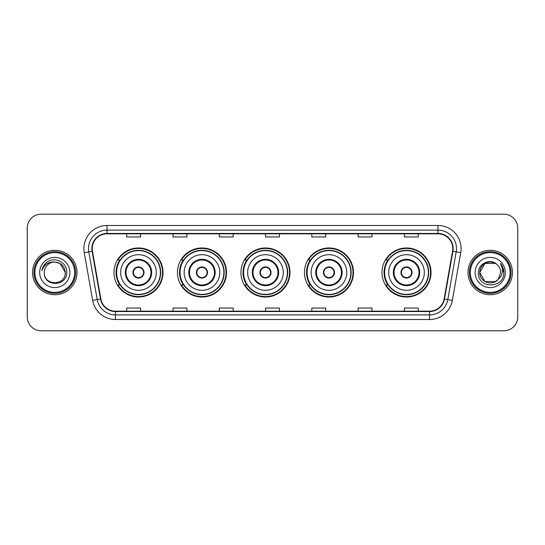 <?xml version="1.0" encoding="UTF-8"?>
<svg xmlns="http://www.w3.org/2000/svg" width="545" height="545" viewBox="0 0 545 545"><rect width="100%" height="100%" fill="white"/><g stroke="black" fill="none" stroke-linecap="round" stroke-linejoin="round"><path stroke-width="0.82" d="M381.984 272.5A24.525 24.525 0 0 0 406.509 297.025A24.525 24.525 0 0 0 431.034 272.5A24.525 24.525 0 0 0 406.509 247.975A24.525 24.525 0 0 0 381.984 272.5M304.43 272.5A24.525 24.525 0 0 0 328.955 297.025A24.525 24.525 0 0 0 353.48 272.5A24.525 24.525 0 0 0 328.955 247.975A24.525 24.525 0 0 0 304.43 272.5M240.945 272.5A24.525 24.525 0 0 0 265.47 297.025A24.525 24.525 0 0 0 289.995 272.5A24.525 24.525 0 0 0 265.47 247.975A24.525 24.525 0 0 0 240.945 272.5M177.452 272.5A24.525 24.525 0 0 0 201.977 297.025A24.525 24.525 0 0 0 226.502 272.5A24.525 24.525 0 0 0 201.977 247.975A24.525 24.525 0 0 0 177.452 272.5M113.966 272.5A24.525 24.525 0 0 0 138.491 297.025A24.525 24.525 0 0 0 163.016 272.5A24.525 24.525 0 0 0 138.491 247.975A24.525 24.525 0 0 0 113.966 272.5M119.846 284.994A22.44 22.44 0 0 1 119.846 260.006M183.338 284.994A22.44 22.44 0 0 1 183.338 260.006M246.824 284.994A22.44 22.44 0 0 1 246.824 260.006M310.309 284.994A22.44 22.44 0 0 1 310.309 260.006M387.863 284.994A22.44 22.44 0 0 1 387.863 260.006M27.25 228.076L27.25 316.924A13.884 13.884 0 0 0 41.134 330.801L503.866 330.801A13.884 13.884 0 0 0 517.75 316.924L517.75 228.076A13.884 13.884 0 0 0 503.866 214.199L41.134 214.199A13.884 13.884 0 0 0 27.25 228.076L27.25 316.924M32.571 272.5A22.209 22.209 0 0 0 54.786 294.709A22.209 22.209 0 0 0 76.995 272.5A22.209 22.209 0 0 0 54.786 250.291A22.209 22.209 0 0 0 32.571 272.5A22.209 22.209 0 0 0 54.786 294.709A22.209 22.209 0 0 0 76.995 272.5A22.209 22.209 0 0 0 54.786 250.291A22.209 22.209 0 0 0 32.571 272.5M468.005 272.5A22.209 22.209 0 0 0 490.214 294.709A22.209 22.209 0 0 0 512.429 272.5A22.209 22.209 0 0 0 490.214 250.291A22.209 22.209 0 0 0 468.005 272.5A22.209 22.209 0 0 0 490.214 294.709A22.209 22.209 0 0 0 512.429 272.5A22.209 22.209 0 0 0 490.214 250.291A22.209 22.209 0 0 0 468.005 272.5M92.221 248.622A14.81 14.81 0 0 1 107.024 233.819L437.976 233.819A14.81 14.81 0 0 1 452.554 251.197L444.134 298.946A14.81 14.81 0 0 1 429.555 311.181L115.445 311.181A14.81 14.81 0 0 1 100.866 298.946L92.446 251.197A14.81 14.81 0 0 1 92.221 248.622M91.846 248.622A15.178 15.178 0 0 0 92.078 251.259L100.498 299.014A15.178 15.178 0 0 0 115.445 311.556L429.555 311.556A15.178 15.178 0 0 0 444.502 299.014L452.922 251.259A15.178 15.178 0 0 0 437.976 233.444L107.024 233.444A15.178 15.178 0 0 0 91.846 248.622M84.243 252.642A23.135 23.135 0 0 1 107.024 225.487L437.976 225.487A23.135 23.135 0 0 1 460.757 252.642L452.336 300.397A23.135 23.135 0 0 1 429.555 319.513L115.445 319.513A23.135 23.135 0 0 1 92.664 300.397L84.243 252.642L88.794 251.838A18.51 18.51 0 0 1 107.024 230.113L437.976 230.113A18.51 18.51 0 0 1 456.206 251.838L447.779 299.593A18.51 18.51 0 0 1 429.555 314.887L115.445 314.887A18.51 18.51 0 0 1 97.221 299.593L88.794 251.838A18.51 18.51 0 0 1 88.515 248.622M503.866 214.199L41.134 214.199M41.134 330.801L503.866 330.801M517.75 316.924L517.75 228.076M444.502 299.014L447.779 299.593L456.206 251.838L460.757 252.642M265.558 233.819L265.558 236.952L279.442 236.952L279.442 233.819M219.288 233.819L219.288 236.952L233.165 236.952L233.165 233.819M173.01 233.819L173.01 236.952L186.894 236.952L186.894 233.819M126.74 233.819L126.74 236.952L140.624 236.952L140.624 233.819M311.835 233.819L311.835 236.952L325.712 236.952L325.712 233.819M358.106 233.819L358.106 236.952L371.99 236.952L371.99 233.819M404.376 233.819L404.376 236.952L418.26 236.952L418.26 233.819M279.442 311.181L279.442 308.048L265.558 308.048L265.558 311.181M233.165 311.181L233.165 308.048L219.288 308.048L219.288 311.181M186.894 311.181L186.894 308.048L173.01 308.048L173.01 311.181M140.624 311.181L140.624 308.048L126.74 308.048L126.74 311.181M325.712 311.181L325.712 308.048L311.835 308.048L311.835 311.181M371.99 311.181L371.99 308.048L358.106 308.048L358.106 311.181M418.26 311.181L418.26 308.048L404.376 308.048L404.376 311.181M74.679 272.5A19.899 19.899 0 0 0 54.786 252.601A19.899 19.899 0 0 0 34.887 272.5A19.899 19.899 0 0 0 54.786 292.399A19.899 19.899 0 0 0 74.679 272.5M75.605 272.5A20.826 20.826 0 0 0 54.786 251.674A20.826 20.826 0 0 0 33.96 272.5A20.826 20.826 0 0 0 54.786 293.326A20.826 20.826 0 0 0 75.605 272.5M54.786 262.036L60.011 263.439L65.243 272.5C64.623 266.144 61.135 262.656 54.786 262.036L60.011 263.439L65.243 272.5L60.011 263.439L54.786 262.036L60.011 263.439L65.243 272.5L60.011 263.439L54.786 262.036L60.011 263.439L65.243 272.5C65.884 285.996 43.682 285.996 44.322 272.5C43.348 287.12 67.178 286.786 66.708 272.5C67.519 262.499 54.527 256.014 46.829 262.261C44.111 264.434 42.483 267.241 41.945 270.667C44.104 264.529 48.382 261.654 54.786 262.036L60.011 263.439L65.243 272.5C65.884 285.996 43.682 285.996 44.322 272.5C43.682 285.996 65.884 285.996 65.243 272.5C65.884 285.996 43.682 285.996 44.322 272.5C43.682 285.996 65.884 285.996 65.243 272.5C65.884 285.996 43.682 285.996 44.322 272.5A10.464 10.464 0 0 1 54.786 262.036L60.011 263.439L65.243 272.5A10.464 10.464 0 0 0 65.237 272.118M39.696 272.5A15.09 15.09 0 0 0 54.786 287.59A15.09 15.09 0 0 0 69.869 272.5A15.09 15.09 0 0 0 54.786 257.41A15.09 15.09 0 0 0 39.696 272.5M120.677 272.5A17.815 17.815 0 0 1 138.491 254.685A17.815 17.815 0 0 1 156.306 272.5A17.815 17.815 0 0 1 138.491 290.315A17.815 17.815 0 0 1 120.677 272.5A17.815 17.815 0 0 0 138.491 290.315A17.815 17.815 0 0 0 156.306 272.5M125.997 272.5A12.494 12.494 0 0 0 138.491 284.994A12.494 12.494 0 0 0 150.985 272.5A12.494 12.494 0 0 0 138.491 260.006A12.494 12.494 0 0 0 125.997 272.5M120.125 260.006A22.209 22.209 0 0 0 120.125 284.994M160.38 272.5A21.889 21.889 0 0 0 138.491 250.611A21.889 21.889 0 0 0 116.603 272.5A21.889 21.889 0 0 0 138.491 294.389A21.889 21.889 0 0 0 160.38 272.5M132.939 272.5A5.552 5.552 0 0 0 138.491 278.052A5.552 5.552 0 0 0 144.043 272.5A5.552 5.552 0 0 0 138.491 266.948A5.552 5.552 0 0 0 132.939 272.5M162.553 272.5A24.062 24.062 0 0 1 117.924 284.994L120.159 284.994A22.188 22.188 0 0 0 160.68 272.555A22.188 22.188 0 0 0 120.159 260.006L117.924 260.006A24.062 24.062 0 0 1 162.553 272.5M133.116 271.11L133.307 271.11A5.368 5.368 0 0 1 143.676 271.11L143.389 271.11A5.089 5.089 0 0 1 138.491 277.589A5.089 5.089 0 0 1 133.593 271.11A5.089 5.089 0 0 1 143.389 271.11L143.866 271.11M143.866 273.89L143.676 273.89A5.368 5.368 0 0 1 133.307 273.89L133.116 273.89M495.446 281.561A10.464 10.464 0 0 0 498.273 279.176L495.446 281.561L484.989 281.561L479.757 272.5L484.989 263.439L495.446 263.439L497.067 264.597C490.65 257.867 478.292 263.412 478.408 272.5C477.229 288.646 503.41 289.068 503.839 273.283L503.859 272.5C503.818 269.067 502.681 266.055 500.433 263.46C502.143 266.26 502.742 269.278 502.238 272.5C501.775 275.198 500.453 277.419 498.273 279.176L498.062 279.422C492.401 286.677 479.219 281.799 479.757 272.5L484.989 281.561L495.446 281.561L498.273 279.176L495.93 281.268M510.113 272.5A19.899 19.899 0 0 0 490.214 252.601A19.899 19.899 0 0 0 470.321 272.5A19.899 19.899 0 0 0 490.214 292.399A19.899 19.899 0 0 0 510.113 272.5M511.04 272.5A20.826 20.826 0 0 0 490.214 251.674A20.826 20.826 0 0 0 469.395 272.5A20.826 20.826 0 0 0 490.214 293.326A20.826 20.826 0 0 0 511.04 272.5M498.273 279.176L500.678 272.5C500.617 269.346 499.418 266.709 497.067 264.597M475.131 272.5A15.09 15.09 0 0 0 490.214 287.59A15.09 15.09 0 0 0 505.304 272.5A15.09 15.09 0 0 0 490.214 257.41A15.09 15.09 0 0 0 475.131 272.5M495.446 263.439A10.464 10.464 0 0 0 479.757 272.5M500.535 263.576L503.853 272.895M500.433 263.46L503.158 268.188M184.162 272.5A17.815 17.815 0 0 1 201.977 254.685A17.815 17.815 0 0 1 219.792 272.5A17.815 17.815 0 0 1 201.977 290.315A17.815 17.815 0 0 1 184.162 272.5A17.815 17.815 0 0 0 201.977 290.315A17.815 17.815 0 0 0 219.792 272.5M189.483 272.5A12.494 12.494 0 0 0 201.977 284.994A12.494 12.494 0 0 0 214.471 272.5A12.494 12.494 0 0 0 201.977 260.006A12.494 12.494 0 0 0 189.483 272.5M183.617 260.006A22.209 22.209 0 0 0 183.617 284.994L181.417 284.994A24.062 24.062 0 0 0 226.039 272.5A24.062 24.062 0 0 0 181.417 260.006L183.645 260.006A22.188 22.188 0 0 1 224.165 272.555A22.188 22.188 0 0 1 183.645 284.994M223.866 272.5A21.889 21.889 0 0 0 201.977 250.611A21.889 21.889 0 0 0 180.088 272.5A21.889 21.889 0 0 0 201.977 294.389A21.889 21.889 0 0 0 223.866 272.5M196.425 272.5A5.552 5.552 0 0 0 201.977 278.052A5.552 5.552 0 0 0 207.529 272.5A5.552 5.552 0 0 0 201.977 266.948A5.552 5.552 0 0 0 196.425 272.5M196.602 271.11L196.793 271.11A5.368 5.368 0 0 1 207.168 271.11L206.875 271.11A5.089 5.089 0 0 1 201.977 277.589A5.089 5.089 0 0 1 197.079 271.11A5.089 5.089 0 0 1 206.875 271.11L207.359 271.11M207.359 273.89L207.168 273.89A5.368 5.368 0 0 1 196.793 273.89L196.602 273.89M247.648 272.5A17.815 17.815 0 0 1 265.47 254.685A17.815 17.815 0 0 1 283.284 272.5A17.815 17.815 0 0 1 265.47 290.315A17.815 17.815 0 0 1 247.648 272.5A17.815 17.815 0 0 0 265.47 290.315A17.815 17.815 0 0 0 283.284 272.5M252.975 272.5A12.494 12.494 0 0 0 265.47 284.994A12.494 12.494 0 0 0 277.964 272.5A12.494 12.494 0 0 0 265.47 260.006A12.494 12.494 0 0 0 252.975 272.5M247.103 260.006A22.209 22.209 0 0 0 247.103 284.994M287.351 272.5A21.889 21.889 0 0 0 265.47 250.611A21.889 21.889 0 0 0 243.581 272.5A21.889 21.889 0 0 0 265.47 294.389A21.889 21.889 0 0 0 287.351 272.5M259.911 272.5A5.552 5.552 0 0 0 265.47 278.052A5.552 5.552 0 0 0 271.022 272.5A5.552 5.552 0 0 0 265.47 266.948A5.552 5.552 0 0 0 259.911 272.5M289.531 272.5A24.062 24.062 0 0 1 244.903 284.994L247.13 284.994A22.188 22.188 0 0 0 287.651 272.555A22.188 22.188 0 0 0 247.13 260.006L244.903 260.006A24.062 24.062 0 0 1 289.531 272.5M260.088 271.11L260.278 271.11A5.368 5.368 0 0 1 270.654 271.11L270.361 271.11A5.089 5.089 0 0 1 265.47 277.589A5.089 5.089 0 0 1 260.571 271.11A5.089 5.089 0 0 1 270.361 271.11L270.845 271.11M270.845 273.89L270.361 273.89A5.089 5.089 0 0 1 260.571 273.89L260.088 273.89M270.361 273.89L270.654 273.89A5.368 5.368 0 0 1 260.278 273.89L260.571 273.89M311.141 272.5A17.815 17.815 0 0 1 328.955 254.685A17.815 17.815 0 0 1 346.77 272.5A17.815 17.815 0 0 1 328.955 290.315A17.815 17.815 0 0 1 311.141 272.5A17.815 17.815 0 0 0 328.955 290.315A17.815 17.815 0 0 0 346.77 272.5M316.461 272.5A12.494 12.494 0 0 0 328.955 284.994A12.494 12.494 0 0 0 341.449 272.5A12.494 12.494 0 0 0 328.955 260.006A12.494 12.494 0 0 0 316.461 272.5M310.589 260.006A22.209 22.209 0 0 0 310.589 284.994M350.844 272.5A21.889 21.889 0 0 0 328.955 250.611A21.889 21.889 0 0 0 307.067 272.5A21.889 21.889 0 0 0 328.955 294.389A21.889 21.889 0 0 0 350.844 272.5M323.403 272.5A5.552 5.552 0 0 0 328.955 278.052A5.552 5.552 0 0 0 334.507 272.5A5.552 5.552 0 0 0 328.955 266.948A5.552 5.552 0 0 0 323.403 272.5M353.017 272.5A24.062 24.062 0 0 1 308.388 284.994L310.616 284.994A22.188 22.188 0 0 0 351.144 272.555A22.188 22.188 0 0 0 310.616 260.006L308.388 260.006A24.062 24.062 0 0 1 353.017 272.5M323.58 271.11L323.764 271.11A5.368 5.368 0 0 1 334.139 271.11L333.853 271.11A5.089 5.089 0 0 1 328.955 277.589A5.089 5.089 0 0 1 324.057 271.11A5.089 5.089 0 0 1 333.853 271.11L334.33 271.11M334.33 273.89L333.853 273.89A5.089 5.089 0 0 1 324.057 273.89L323.58 273.89M333.853 273.89L334.139 273.89A5.368 5.368 0 0 1 323.764 273.89L324.057 273.89M388.694 272.5A17.815 17.815 0 0 1 406.509 254.685A17.815 17.815 0 0 1 424.323 272.5A17.815 17.815 0 0 1 406.509 290.315A17.815 17.815 0 0 1 388.694 272.5A17.815 17.815 0 0 0 406.509 290.315A17.815 17.815 0 0 0 424.323 272.5M394.015 272.5A12.494 12.494 0 0 0 406.509 284.994A12.494 12.494 0 0 0 419.003 272.5A12.494 12.494 0 0 0 406.509 260.006A12.494 12.494 0 0 0 394.015 272.5M388.142 260.006A22.209 22.209 0 0 0 388.142 284.994M428.397 272.5A21.889 21.889 0 0 0 406.509 250.611A21.889 21.889 0 0 0 384.62 272.5A21.889 21.889 0 0 0 406.509 294.389A21.889 21.889 0 0 0 428.397 272.5M400.956 272.5A5.552 5.552 0 0 0 406.509 278.052A5.552 5.552 0 0 0 412.061 272.5A5.552 5.552 0 0 0 406.509 266.948A5.552 5.552 0 0 0 400.956 272.5M430.57 272.5A24.062 24.062 0 0 1 385.942 284.994L388.176 284.994A22.188 22.188 0 0 0 428.697 272.555A22.188 22.188 0 0 0 388.176 260.006L385.942 260.006A24.062 24.062 0 0 1 430.57 272.5M401.134 271.11L401.324 271.11A5.368 5.368 0 0 1 411.693 271.11L411.407 271.11A5.089 5.089 0 0 1 406.509 277.589A5.089 5.089 0 0 1 401.611 271.11A5.089 5.089 0 0 1 411.407 271.11L411.884 271.11M411.884 273.89L411.407 273.89A5.089 5.089 0 0 1 401.611 273.89L401.134 273.89M411.407 273.89L411.693 273.89A5.368 5.368 0 0 1 401.324 273.89L401.611 273.89M437.976 225.487L437.976 233.444M88.794 251.838L92.078 251.259M115.445 319.513L115.445 311.556M429.555 311.556L429.555 319.513M92.664 300.397L100.498 299.014M452.922 251.259L456.206 251.838M107.024 225.487L107.024 233.444M447.779 299.593L452.336 300.397M151.68 272.5A13.189 13.189 0 0 0 138.491 259.311A13.189 13.189 0 0 0 125.302 272.5A13.189 13.189 0 0 0 138.491 285.689A13.189 13.189 0 0 0 151.68 272.5M215.166 272.5A13.189 13.189 0 0 0 201.977 259.311A13.189 13.189 0 0 0 188.788 272.5A13.189 13.189 0 0 0 201.977 285.689A13.189 13.189 0 0 0 215.166 272.5M278.652 272.5A13.189 13.189 0 0 0 265.47 259.311A13.189 13.189 0 0 0 252.281 272.5A13.189 13.189 0 0 0 265.47 285.689A13.189 13.189 0 0 0 278.652 272.5M342.144 272.5A13.189 13.189 0 0 0 328.955 259.311A13.189 13.189 0 0 0 315.766 272.5A13.189 13.189 0 0 0 328.955 285.689A13.189 13.189 0 0 0 342.144 272.5M419.698 272.5A13.189 13.189 0 0 0 406.509 259.311A13.189 13.189 0 0 0 393.32 272.5A13.189 13.189 0 0 0 406.509 285.689A13.189 13.189 0 0 0 419.698 272.5"/></g></svg>
